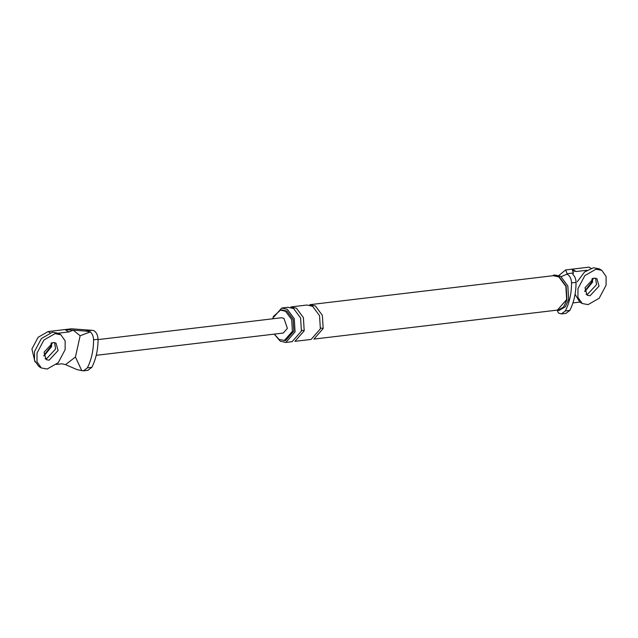 <?xml version="1.0" encoding="UTF-8"?>
<svg xmlns="http://www.w3.org/2000/svg" width="638" height="638" viewBox="0 0 638 638"><rect width="100%" height="100%" fill="white"/><g stroke="black" fill="none" stroke-linecap="round" stroke-linejoin="round"><path stroke-width="0.96" d="M85.5 331.058L90.333 331.872C92.382 333.77 93.459 336.417 93.563 339.815C93.531 350.366 91.457 359.72 87.342 367.871L83.442 370.845L81.744 370.614L76.959 369.585L65.547 364.641L75.436 357.009L80.149 335.771L73.195 330.141L85.5 331.058L91.792 330.309L71.432 328.793L48.073 331.577L38.097 337.303L31.9 349.01L35.018 361.937M80.149 335.771L90.333 331.872M81.744 370.614L75.436 357.009M91.792 330.309L93.587 330.516C96.354 332.135 97.853 335.054 98.061 339.28L93.563 339.815M56.447 364.434L61.894 363.788L65.547 364.641M68.96 331.935L73.163 330.149L64.94 329.567L68.96 331.935L58.225 333.211M54.573 342.534L55.594 349.034L46.606 358.716L45.139 358.692M51.574 346.665L43.918 356.044L51.574 346.665L51.71 342.805L51.574 346.665M87.9 370.311L91.84 367.336C95.955 359.186 98.029 349.831 98.061 339.28M96.226 355.326L283.272 333.052L287.387 328.363L283.934 318.322L281.454 317.756L98.061 339.599M558.88 275.48L565.659 269.938L567.102 273.71L573.395 272.96L572.82 274.412C574.87 276.31 575.947 278.958 576.05 282.355C576.018 292.906 573.945 302.26 569.83 310.411L565.93 313.386M590.963 268.303L589.01 267.155L572.15 269.164L576.178 271.525L572.557 270.671L572.15 269.164L565.659 269.938M592.511 282.243L592.646 278.383L592.511 282.243L584.855 291.622L592.511 282.243M557.333 310.594L558.457 313.019L561.4 313.928L565.34 310.945C569.447 302.795 571.52 293.44 571.552 282.889L576.05 282.355M561.185 276.637L567.078 274.133C569.854 275.744 571.345 278.662 571.552 282.889M566.983 299.732L566.145 286.159L558.992 276.525L553.25 275.209L554.94 275.01L560.674 276.326L567.828 285.952L568.665 299.533L565.252 306.854L559.151 310.379L557.468 310.578L563.569 307.053L566.983 299.732M557.405 310.1L566.672 299.549L565.85 286.334L558.888 276.964L553.313 275.688L309.821 304.685L315.395 305.961L322.357 315.331L323.179 328.546L313.912 339.097L557.405 310.1M274.22 334.129L280.234 341.163L285.816 342.446L295.075 331.896L294.262 318.681L287.299 309.31L281.717 308.034L272.458 318.577M274.292 334.121L279.221 339.56L285.585 340.532L293.815 331.154L293.097 319.407L286.909 311.081L281.948 309.94L280.537 310.108L273.184 316.655M284.181 340.7L292.411 331.321L291.686 319.574L285.497 311.248L280.537 310.108M567.078 274.133L567.102 273.71M572.557 270.671L573.395 272.96M579.846 302.101L572.94 302.93M576.178 271.525L586.912 270.249M586.011 294.254L587.542 294.293L596.53 284.612L595.581 278.2L596.53 284.612L587.542 294.293L586.011 294.254M285.816 342.446L292.14 341.689L301.399 331.138L300.586 317.931L293.624 308.553L288.041 307.277L281.717 308.034M304.206 330.803L303.393 317.596L296.431 308.226L290.848 306.942L307.006 305.02L312.588 306.296L319.55 315.666L320.364 328.881L311.105 339.432L294.947 341.354L304.206 330.803L301.583 330.229M51.16 343.013L50.944 346.29L43.831 355.462M592.096 278.591L591.881 281.876L584.767 291.048M60.849 334.751L58.329 333.275L52.491 332.167L41.406 338.539L34.516 351.538L34.484 360.342L38.798 366.459L41.31 367.943L47.156 369.043L58.241 362.679L65.132 349.672L65.164 340.867L60.849 334.751L55.004 333.65L43.918 340.014L37.028 353.021L36.996 361.826L41.31 367.943M45.075 358.676L46.606 358.716L55.594 349.034L54.637 342.622M58.106 350.509L55.961 343.053L53.042 342.494L44.054 352.184L46.199 359.641L49.118 360.199L58.106 350.509M601.786 270.337L595.94 269.228L584.855 275.6L577.964 288.599L577.932 297.404L582.247 303.521L588.092 304.621L599.178 298.257L606.068 285.258L606.1 276.453L601.786 270.337L599.273 268.853L593.428 267.753L584.567 271.987L577.27 281.757M575.077 294.222L579.735 302.037L582.247 303.521M599.042 286.087L596.897 278.631L593.978 278.08L584.99 287.762L587.135 295.227L590.054 295.777L599.042 286.087M50.019 332.717L48.073 331.577M91.84 367.336L87.342 367.871M565.34 310.945L569.83 310.411M320.547 327.972L323.179 328.546M88.092 370.295L83.594 370.83M566.081 313.37L561.592 313.912"/></g></svg>
